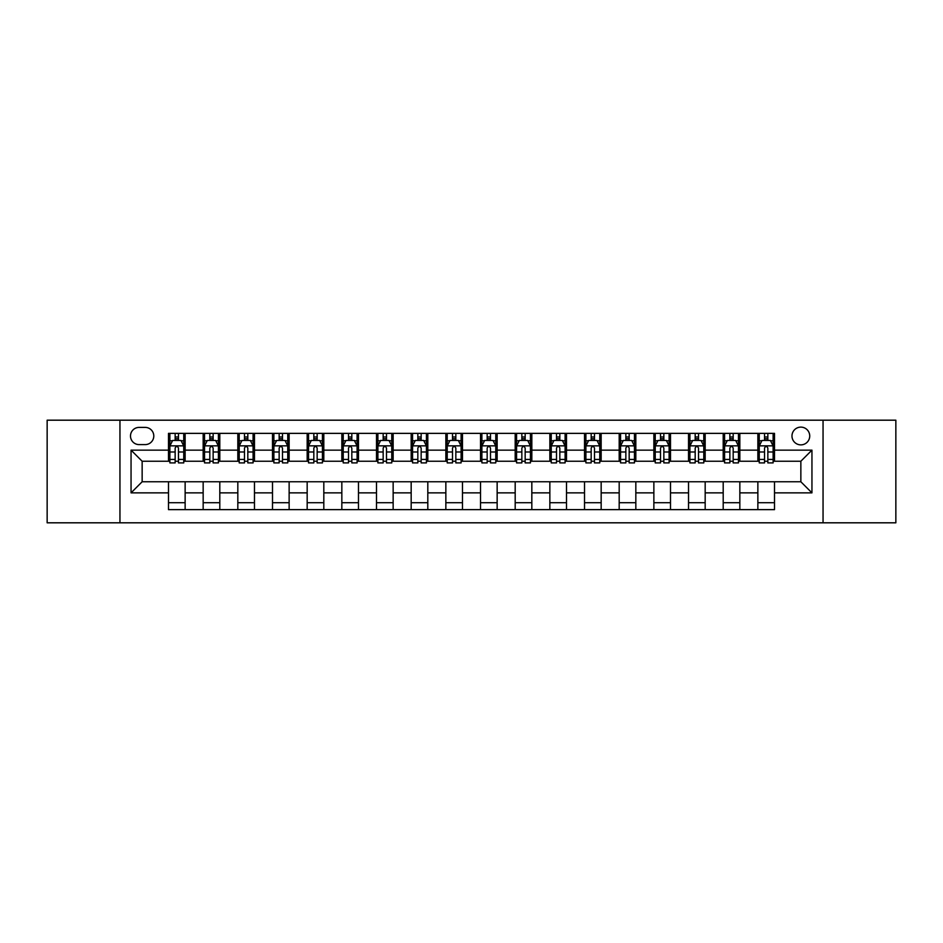 <?xml version="1.0" encoding="UTF-8"?>
<svg xmlns="http://www.w3.org/2000/svg" width="943" height="943" viewBox="0 0 943 943"><rect width="100%" height="100%" fill="white"/><g stroke="black" fill="none" stroke-linecap="round" stroke-linejoin="round"><path stroke-width="1.41" d="M800.855 427.12A8.876 8.876 0 0 0 791.979 435.996A8.876 8.876 0 0 0 800.855 444.872A8.876 8.876 0 0 0 809.731 435.996A8.876 8.876 0 0 0 800.855 427.12M823.05 522.811L895.85 522.811L895.85 420.189L823.05 420.189L823.05 522.811L119.95 522.811L119.95 420.189L47.15 420.189L47.15 522.811L119.95 522.811M139.093 444.601L145.198 444.601A8.593 8.593 0 0 0 153.792 435.996A8.593 8.593 0 0 0 145.198 427.403L139.093 427.403A8.593 8.593 0 0 0 130.499 435.996A8.593 8.593 0 0 0 139.093 444.601M823.05 420.189L119.95 420.189M168.491 492.859L131.053 492.859L131.053 450.141L168.491 450.141L168.491 461.233L142.145 461.233L142.145 481.767L168.491 481.767L168.491 509.633L774.509 509.633L774.509 481.767L800.855 481.767L800.855 461.233L774.509 461.233L774.509 450.141L811.947 450.141L811.947 492.859L774.509 492.859M774.509 450.141L774.509 433.367L168.491 433.367L168.491 450.141M757.866 433.367L757.866 461.233L759.256 461.233M764.525 461.233L767.85 461.233M773.119 461.233L774.509 461.233M757.866 461.233L738.452 461.233M723.198 433.367L723.198 461.233L724.589 461.233M729.858 461.233L733.183 461.233M723.198 461.233L703.784 461.233M688.531 433.367L688.531 461.233L689.911 461.233M695.18 461.233L698.515 461.233M688.531 461.233L669.117 461.233M653.864 433.367L653.864 461.233L655.244 461.233M660.513 461.233L663.848 461.233M653.864 461.233L634.45 461.233M619.186 433.367L619.186 461.233L620.577 461.233M625.846 461.233L629.17 461.233M619.186 461.233L599.772 461.233M584.519 433.367L584.519 461.233L585.909 461.233M591.178 461.233L594.503 461.233M584.519 461.233L565.105 461.233M549.852 433.367L549.852 461.233L551.242 461.233M556.511 461.233L559.836 461.233M549.852 461.233L530.438 461.233M515.184 433.367L515.184 461.233L516.575 461.233M521.844 461.233L525.168 461.233M515.184 461.233L495.77 461.233M480.517 433.367L480.517 461.233L481.897 461.233M487.166 461.233L490.501 461.233M480.517 461.233L461.103 461.233M445.85 433.367L445.85 461.233L447.23 461.233M452.499 461.233L455.834 461.233M445.85 461.233L426.425 461.233M411.172 433.367L411.172 461.233L412.562 461.233M417.832 461.233L421.156 461.233M411.172 461.233L391.758 461.233M376.505 433.367L376.505 461.233L377.895 461.233M383.164 461.233L386.489 461.233M376.505 461.233L357.091 461.233M341.837 433.367L341.837 461.233L343.228 461.233M348.497 461.233L351.822 461.233M341.837 461.233L322.423 461.233M307.17 433.367L307.17 461.233L308.55 461.233M313.83 461.233L317.154 461.233M307.17 461.233L287.756 461.233M272.503 433.367L272.503 461.233L273.883 461.233M279.152 461.233L282.487 461.233M272.503 461.233L253.089 461.233M237.825 433.367L237.825 461.233L239.216 461.233M244.485 461.233L247.82 461.233M237.825 461.233L218.411 461.233M203.158 433.367L203.158 461.233L204.548 461.233M209.817 461.233L213.142 461.233M203.158 461.233L183.744 461.233M168.491 461.233L169.881 461.233M175.15 461.233L178.475 461.233M168.491 481.767L185.134 481.767L185.134 509.633M774.509 481.767L185.134 481.767M185.134 433.367L185.134 461.233M168.491 440.298L169.881 440.298M175.15 440.298L178.475 440.298M183.744 440.298L185.134 440.298M168.491 502.702L185.134 502.702M203.158 481.767L203.158 509.633M219.802 433.367L219.802 461.233M203.158 440.298L204.548 440.298M209.817 440.298L213.142 440.298M218.411 440.298L219.802 440.298M219.802 481.767L219.802 509.633M203.158 502.702L219.802 502.702M237.825 481.767L237.825 509.633M254.469 481.767L254.469 509.633M237.825 502.702L254.469 502.702M254.469 433.367L254.469 461.233M237.825 440.298L239.216 440.298M244.485 440.298L247.82 440.298M253.089 440.298L254.469 440.298M272.503 481.767L272.503 509.633M289.136 481.767L289.136 509.633M272.503 502.702L289.136 502.702M289.136 433.367L289.136 461.233M272.503 440.298L273.883 440.298M279.152 440.298L282.487 440.298M287.756 440.298L289.136 440.298M307.17 481.767L307.17 509.633M323.814 481.767L323.814 509.633M307.17 502.702L323.814 502.702M323.814 433.367L323.814 461.233M307.17 440.298L308.55 440.298M313.83 440.298L317.154 440.298M322.423 440.298L323.814 440.298M341.837 481.767L341.837 509.633M358.481 481.767L358.481 509.633M341.837 502.702L358.481 502.702M358.481 433.367L358.481 461.233M341.837 440.298L343.228 440.298M348.497 440.298L351.822 440.298M357.091 440.298L358.481 440.298M376.505 481.767L376.505 509.633M393.148 481.767L393.148 509.633M376.505 502.702L393.148 502.702M393.148 433.367L393.148 461.233M376.505 440.298L377.895 440.298M383.164 440.298L386.489 440.298M391.758 440.298L393.148 440.298M411.172 481.767L411.172 509.633M427.816 481.767L427.816 509.633M411.172 502.702L427.816 502.702M427.816 433.367L427.816 461.233M411.172 440.298L412.562 440.298M417.832 440.298L421.156 440.298M426.425 440.298L427.816 440.298M445.85 481.767L445.85 509.633M462.483 481.767L462.483 509.633M445.85 502.702L462.483 502.702M462.483 433.367L462.483 461.233M445.85 440.298L447.23 440.298M452.499 440.298L455.834 440.298M461.103 440.298L462.483 440.298M480.517 481.767L480.517 509.633M497.15 481.767L497.15 509.633M480.517 502.702L497.15 502.702M497.15 433.367L497.15 461.233M480.517 440.298L481.897 440.298M487.166 440.298L490.501 440.298M495.77 440.298L497.15 440.298M515.184 481.767L515.184 509.633M531.828 481.767L531.828 509.633M515.184 502.702L531.828 502.702M531.828 433.367L531.828 461.233M515.184 440.298L516.575 440.298M521.844 440.298L525.168 440.298M530.438 440.298L531.828 440.298M549.852 481.767L549.852 509.633M566.495 481.767L566.495 509.633M549.852 502.702L566.495 502.702M566.495 433.367L566.495 461.233M549.852 440.298L551.242 440.298M556.511 440.298L559.836 440.298M565.105 440.298L566.495 440.298M584.519 481.767L584.519 509.633M601.163 481.767L601.163 509.633M584.519 502.702L601.163 502.702M601.163 433.367L601.163 461.233M584.519 440.298L585.909 440.298M591.178 440.298L594.503 440.298M599.772 440.298L601.163 440.298M619.186 481.767L619.186 509.633M635.83 481.767L635.83 509.633M619.186 502.702L635.83 502.702M635.83 433.367L635.83 461.233M619.186 440.298L620.577 440.298M625.846 440.298L629.17 440.298M634.45 440.298L635.83 440.298M653.864 481.767L653.864 509.633M670.497 481.767L670.497 509.633M653.864 502.702L670.497 502.702M670.497 433.367L670.497 461.233M653.864 440.298L655.244 440.298M660.513 440.298L663.848 440.298M669.117 440.298L670.497 440.298M688.531 481.767L688.531 509.633M705.175 481.767L705.175 509.633M688.531 502.702L705.175 502.702M705.175 433.367L705.175 461.233M688.531 440.298L689.911 440.298M695.18 440.298L698.515 440.298M703.784 440.298L705.175 440.298M723.198 481.767L723.198 509.633M739.842 481.767L739.842 509.633M723.198 502.702L739.842 502.702M739.842 433.367L739.842 461.233M723.198 440.298L724.589 440.298M729.858 440.298L733.183 440.298M738.452 440.298L739.842 440.298M757.866 481.767L757.866 509.633M757.866 502.702L774.509 502.702M757.866 440.298L759.256 440.298M764.525 440.298L767.85 440.298M773.119 440.298L774.509 440.298M142.145 461.233L131.053 450.141M142.145 481.767L131.053 492.859M811.947 450.141L800.855 461.233M811.947 492.859L800.855 481.767M178.475 436.974L175.15 436.974M183.744 459.43L178.475 459.43L178.475 462.907L183.744 462.907L183.744 445.98L180.973 440.44L172.652 440.44L169.881 445.98L169.881 462.907L175.15 462.907L175.15 459.43L169.881 459.43M169.881 445.98L169.881 433.367M183.744 445.98L183.744 433.367M175.15 440.44L175.15 433.367M178.475 433.367L178.475 440.44M178.475 459.43L178.475 448.066C177.367 445.921 176.258 445.921 175.15 448.066L175.15 459.43M213.142 436.974L209.817 436.974M218.411 459.43L213.142 459.43L213.142 462.907L218.411 462.907L218.411 445.98L215.641 440.44L207.319 440.44L204.548 445.98L204.548 462.907L209.817 462.907L209.817 459.43L204.548 459.43M204.548 445.98L204.548 433.367M218.411 445.98L218.411 433.367M209.817 440.44L209.817 433.367M213.142 433.367L213.142 440.44M213.142 459.43L213.142 448.066C212.034 445.921 210.926 445.921 209.817 448.066L209.817 459.43M247.82 436.974L244.485 436.974M253.089 459.43L247.82 459.43L247.82 462.907L253.089 462.907L253.089 445.98L250.308 440.44L241.986 440.44L239.216 445.98L239.216 462.907L244.485 462.907L244.485 459.43L239.216 459.43M239.216 445.98L239.216 433.367M253.089 445.98L253.089 433.367M244.485 440.44L244.485 433.367M247.82 433.367L247.82 440.44M247.82 459.43L247.82 448.066C246.712 445.921 245.593 445.921 244.485 448.066L244.485 459.43M282.487 436.974L279.152 436.974M287.756 459.43L282.487 459.43L282.487 462.907L287.756 462.907L287.756 445.98L284.975 440.44L276.664 440.44L273.883 445.98L273.883 462.907L279.152 462.907L279.152 459.43L273.883 459.43M273.883 445.98L273.883 433.367M287.756 445.98L287.756 433.367M279.152 440.44L279.152 433.367M282.487 433.367L282.487 440.44M282.487 459.43L282.487 448.066C281.379 445.921 280.271 445.921 279.152 448.066L279.152 459.43M317.154 436.974L313.83 436.974M322.423 459.43L317.154 459.43L317.154 462.907L322.423 462.907L322.423 445.98L319.653 440.44L311.331 440.44L308.55 445.98L308.55 462.907L313.83 462.907L313.83 459.43L308.55 459.43M308.55 445.98L308.55 433.367M322.423 445.98L322.423 433.367M313.83 440.44L313.83 433.367M317.154 433.367L317.154 440.44M317.154 459.43L317.154 448.066C316.046 445.921 314.938 445.921 313.83 448.066L313.83 459.43M351.822 436.974L348.497 436.974M357.091 459.43L351.822 459.43L351.822 462.907L357.091 462.907L357.091 445.98L354.32 440.44L345.998 440.44L343.228 445.98L343.228 462.907L348.497 462.907L348.497 459.43L343.228 459.43M343.228 445.98L343.228 433.367M357.091 445.98L357.091 433.367M348.497 440.44L348.497 433.367M351.822 433.367L351.822 440.44M351.822 459.43L351.822 448.066C350.713 445.921 349.605 445.921 348.497 448.066L348.497 459.43M386.489 436.974L383.164 436.974M391.758 459.43L386.489 459.43L386.489 462.907L391.758 462.907L391.758 445.98L388.988 440.44L380.666 440.44L377.895 445.98L377.895 462.907L383.164 462.907L383.164 459.43L377.895 459.43M377.895 445.98L377.895 433.367M391.758 445.98L391.758 433.367M383.164 440.44L383.164 433.367M386.489 433.367L386.489 440.44M386.489 459.43L386.489 448.066C385.381 445.921 384.272 445.921 383.164 448.066L383.164 459.43M421.156 436.974L417.832 436.974M426.425 459.43L421.156 459.43L421.156 462.907L426.425 462.907L426.425 445.98L423.655 440.44L415.333 440.44L412.562 445.98L412.562 462.907L417.832 462.907L417.832 459.43L412.562 459.43M412.562 445.98L412.562 433.367M426.425 445.98L426.425 433.367M417.832 440.44L417.832 433.367M421.156 433.367L421.156 440.44M421.156 459.43L421.156 448.066C420.048 445.921 418.94 445.921 417.832 448.066L417.832 459.43M455.834 436.974L452.499 436.974M461.103 459.43L455.834 459.43L455.834 462.907L461.103 462.907L461.103 445.98L458.322 440.44L450 440.44L447.23 445.98L447.23 462.907L452.499 462.907L452.499 459.43L447.23 459.43M447.23 445.98L447.23 433.367M461.103 445.98L461.103 433.367M452.499 440.44L452.499 433.367M455.834 433.367L455.834 440.44M455.834 459.43L455.834 448.066C454.726 445.921 453.607 445.921 452.499 448.066L452.499 459.43M490.501 436.974L487.166 436.974M495.77 459.43L490.501 459.43L490.501 462.907L495.77 462.907L495.77 445.98L493 440.44L484.678 440.44L481.897 445.98L481.897 462.907L487.166 462.907L487.166 459.43L481.897 459.43M481.897 445.98L481.897 433.367M495.77 445.98L495.77 433.367M487.166 440.44L487.166 433.367M490.501 433.367L490.501 440.44M490.501 459.43L490.501 448.066C489.393 445.921 488.285 445.921 487.166 448.066L487.166 459.43M525.168 436.974L521.844 436.974M530.438 459.43L525.168 459.43L525.168 462.907L530.438 462.907L530.438 445.98L527.667 440.44L519.345 440.44L516.575 445.98L516.575 462.907L521.844 462.907L521.844 459.43L516.575 459.43M516.575 445.98L516.575 433.367M530.438 445.98L530.438 433.367M521.844 440.44L521.844 433.367M525.168 433.367L525.168 440.44M525.168 459.43L525.168 448.066C524.06 445.921 522.952 445.921 521.844 448.066L521.844 459.43M559.836 436.974L556.511 436.974M565.105 459.43L559.836 459.43L559.836 462.907L565.105 462.907L565.105 445.98L562.334 440.44L554.012 440.44L551.242 445.98L551.242 462.907L556.511 462.907L556.511 459.43L551.242 459.43M551.242 445.98L551.242 433.367M565.105 445.98L565.105 433.367M556.511 440.44L556.511 433.367M559.836 433.367L559.836 440.44M559.836 459.43L559.836 448.066C558.727 445.921 557.619 445.921 556.511 448.066L556.511 459.43M594.503 436.974L591.178 436.974M599.772 459.43L594.503 459.43L594.503 462.907L599.772 462.907L599.772 445.98L597.002 440.44L588.68 440.44L585.909 445.98L585.909 462.907L591.178 462.907L591.178 459.43L585.909 459.43M585.909 445.98L585.909 433.367M599.772 445.98L599.772 433.367M591.178 440.44L591.178 433.367M594.503 433.367L594.503 440.44M594.503 459.43L594.503 448.066C593.395 445.921 592.287 445.921 591.178 448.066L591.178 459.43M629.17 436.974L625.846 436.974M634.45 459.43L629.17 459.43L629.17 462.907L634.45 462.907L634.45 445.98L631.669 440.44L623.347 440.44L620.577 445.98L620.577 462.907L625.846 462.907L625.846 459.43L620.577 459.43M620.577 445.98L620.577 433.367M634.45 445.98L634.45 433.367M625.846 440.44L625.846 433.367M629.17 433.367L629.17 440.44M629.17 459.43L629.17 448.066C628.062 445.921 626.954 445.921 625.846 448.066L625.846 459.43M663.848 436.974L660.513 436.974M669.117 459.43L663.848 459.43L663.848 462.907L669.117 462.907L669.117 445.98L666.336 440.44L658.025 440.44L655.244 445.98L655.244 462.907L660.513 462.907L660.513 459.43L655.244 459.43M655.244 445.98L655.244 433.367M669.117 445.98L669.117 433.367M660.513 440.44L660.513 433.367M663.848 433.367L663.848 440.44M663.848 459.43L663.848 448.066C662.74 445.921 661.632 445.921 660.513 448.066L660.513 459.43M698.515 436.974L695.18 436.974M703.784 459.43L698.515 459.43L698.515 462.907L703.784 462.907L703.784 445.98L701.014 440.44L692.692 440.44L689.911 445.98L689.911 462.907L695.18 462.907L695.18 459.43L689.911 459.43M689.911 445.98L689.911 433.367M703.784 445.98L703.784 433.367M695.18 440.44L695.18 433.367M698.515 433.367L698.515 440.44M698.515 459.43L698.515 448.066C697.407 445.921 696.299 445.921 695.18 448.066L695.18 459.43M733.183 436.974L729.858 436.974M738.452 459.43L733.183 459.43L733.183 462.907L738.452 462.907L738.452 445.98L735.681 440.44L727.359 440.44L724.589 445.98L724.589 462.907L729.858 462.907L729.858 459.43L724.589 459.43M724.589 445.98L724.589 433.367M738.452 445.98L738.452 433.367M729.858 440.44L729.858 433.367M733.183 433.367L733.183 440.44M733.183 459.43L733.183 448.066C732.074 445.921 730.966 445.921 729.858 448.066L729.858 459.43M767.85 436.974L764.525 436.974M773.119 459.43L767.85 459.43L767.85 462.907L773.119 462.907L773.119 445.98L770.348 440.44L762.027 440.44L759.256 445.98L759.256 462.907L764.525 462.907L764.525 459.43L759.256 459.43M759.256 445.98L759.256 433.367M773.119 445.98L773.119 433.367M764.525 440.44L764.525 433.367M767.85 433.367L767.85 440.44M767.85 459.43L767.85 448.066C766.742 445.921 765.633 445.921 764.525 448.066L764.525 459.43M203.158 492.859L185.134 492.859M203.158 450.141L185.134 450.141M237.825 450.141L219.802 450.141M237.825 492.859L219.802 492.859M272.503 450.141L254.469 450.141M272.503 492.859L254.469 492.859M307.17 450.141L289.136 450.141M307.17 492.859L289.136 492.859M341.837 450.141L323.814 450.141M341.837 492.859L323.814 492.859M376.505 450.141L358.481 450.141M376.505 492.859L358.481 492.859M411.172 450.141L393.148 450.141M411.172 492.859L393.148 492.859M445.85 450.141L427.816 450.141M445.85 492.859L427.816 492.859M480.517 450.141L462.483 450.141M480.517 492.859L462.483 492.859M515.184 450.141L497.15 450.141M515.184 492.859L497.15 492.859M549.852 450.141L531.828 450.141M549.852 492.859L531.828 492.859M584.519 450.141L566.495 450.141M584.519 492.859L566.495 492.859M619.186 450.141L601.163 450.141M619.186 492.859L601.163 492.859M653.864 450.141L635.83 450.141M653.864 492.859L635.83 492.859M688.531 450.141L670.497 450.141M688.531 492.859L670.497 492.859M723.198 450.141L705.175 450.141M723.198 492.859L705.175 492.859M757.866 450.141L739.842 450.141M757.866 492.859L739.842 492.859M183.673 445.85L169.952 445.85M169.881 440.77L172.486 440.77M181.139 440.77L183.744 440.77M175.15 451.992L169.881 451.992M183.744 451.992L178.475 451.992M178.475 438.731L175.15 438.731M218.352 445.85L204.619 445.85M204.548 440.77L207.154 440.77M215.806 440.77L218.411 440.77M209.817 451.992L204.548 451.992M218.411 451.992L213.142 451.992M213.142 438.731L209.817 438.731M253.019 445.85L239.286 445.85M239.216 440.77L241.821 440.77M250.473 440.77L253.089 440.77M244.485 451.992L239.216 451.992M253.089 451.992L247.82 451.992M247.82 438.731L244.485 438.731M287.686 445.85L273.953 445.85M273.883 440.77L276.488 440.77M285.151 440.77L287.756 440.77M279.152 451.992L273.883 451.992M287.756 451.992L282.487 451.992M282.487 438.731L279.152 438.731M322.353 445.85L308.62 445.85M308.55 440.77L311.166 440.77M319.818 440.77L322.423 440.77M313.83 451.992L308.55 451.992M322.423 451.992L317.154 451.992M317.154 438.731L313.83 438.731M357.02 445.85L343.299 445.85M343.228 440.77L345.833 440.77M354.485 440.77L357.091 440.77M348.497 451.992L343.228 451.992M357.091 451.992L351.822 451.992M351.822 438.731L348.497 438.731M391.687 445.85L377.966 445.85M377.895 440.77L380.5 440.77M389.153 440.77L391.758 440.77M383.164 451.992L377.895 451.992M391.758 451.992L386.489 451.992M386.489 438.731L383.164 438.731M426.366 445.85L412.633 445.85M412.562 440.77L415.168 440.77M423.82 440.77L426.425 440.77M417.832 451.992L412.562 451.992M426.425 451.992L421.156 451.992M421.156 438.731L417.832 438.731M461.033 445.85L447.3 445.85M447.23 440.77L449.835 440.77M458.487 440.77L461.103 440.77M452.499 451.992L447.23 451.992M461.103 451.992L455.834 451.992M455.834 438.731L452.499 438.731M495.7 445.85L481.967 445.85M481.897 440.77L484.513 440.77M493.165 440.77L495.77 440.77M487.166 451.992L481.897 451.992M495.77 451.992L490.501 451.992M490.501 438.731L487.166 438.731M530.367 445.85L516.634 445.85M516.575 440.77L519.18 440.77M527.832 440.77L530.438 440.77M521.844 451.992L516.575 451.992M530.438 451.992L525.168 451.992M525.168 438.731L521.844 438.731M565.034 445.85L551.313 445.85M551.242 440.77L553.847 440.77M562.5 440.77L565.105 440.77M556.511 451.992L551.242 451.992M565.105 451.992L559.836 451.992M559.836 438.731L556.511 438.731M599.701 445.85L585.98 445.85M585.909 440.77L588.515 440.77M597.167 440.77L599.772 440.77M591.178 451.992L585.909 451.992M599.772 451.992L594.503 451.992M594.503 438.731L591.178 438.731M634.38 445.85L620.647 445.85M620.577 440.77L623.182 440.77M631.834 440.77L634.45 440.77M625.846 451.992L620.577 451.992M634.45 451.992L629.17 451.992M629.17 438.731L625.846 438.731M669.047 445.85L655.314 445.85M655.244 440.77L657.849 440.77M666.512 440.77L669.117 440.77M660.513 451.992L655.244 451.992M669.117 451.992L663.848 451.992M663.848 438.731L660.513 438.731M703.714 445.85L689.981 445.85M689.911 440.77L692.527 440.77M701.179 440.77L703.784 440.77M695.18 451.992L689.911 451.992M703.784 451.992L698.515 451.992M698.515 438.731L695.18 438.731M738.381 445.85L724.648 445.85M724.589 440.77L727.194 440.77M735.846 440.77L738.452 440.77M729.858 451.992L724.589 451.992M738.452 451.992L733.183 451.992M733.183 438.731L729.858 438.731M773.048 445.85L759.327 445.85M759.256 440.77L761.861 440.77M770.514 440.77L773.119 440.77M764.525 451.992L759.256 451.992M773.119 451.992L767.85 451.992M767.85 438.731L764.525 438.731"/></g></svg>
